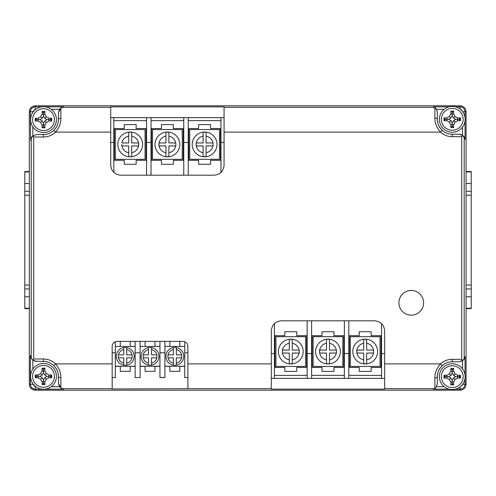 <?xml version="1.0" encoding="UTF-8"?>
<svg xmlns="http://www.w3.org/2000/svg" width="496" height="496" viewBox="0 0 496 496"><rect width="100%" height="100%" fill="white"/><g stroke="black" fill="none" stroke-linecap="round" stroke-linejoin="round"><path stroke-width="0.74" d="M29.314 296.751L24.8 296.751L24.8 183.495L29.314 183.495M466.073 285.039L471.2 285.039L471.2 195.213L466.073 195.213M29.314 171.907L24.8 171.907L24.8 183.495M466.073 171.48L471.2 171.48L471.2 195.213M471.2 171.907L466.073 171.907M24.8 171.907L24.8 171.48L29.314 171.48M471.2 285.039L471.2 308.227L466.073 308.227M24.8 296.751L24.8 308.661L29.314 308.661M29.314 308.227L24.8 308.227M466.073 308.661L471.2 308.661L471.2 308.227M471.2 191.307L466.073 191.307M29.314 191.307L24.8 191.307M24.8 288.945L29.314 288.945M466.073 288.945L471.2 288.945M29.314 111.749L29.314 384.251C29.667 387.866 31.651 389.85 35.266 390.203L460.121 390.203C463.735 389.85 465.719 387.866 466.073 384.251L466.073 111.749C465.719 108.134 463.735 106.15 460.121 105.797L35.266 105.797C31.651 106.15 29.667 108.134 29.314 111.749L29.314 384.251C29.667 387.866 31.651 389.85 35.266 390.203L460.121 390.203C463.735 389.85 465.719 387.866 466.073 384.251L466.073 111.749C465.719 108.134 463.735 106.15 460.121 105.797L35.266 105.797C31.651 106.15 29.667 108.134 29.314 111.749L30.349 111.749C30.634 108.767 32.277 107.124 35.266 106.832L35.266 105.797M313.125 336.685L313.125 366.445L342.848 366.445L342.848 336.685L313.125 336.685M315.586 351.565A12.4 12.4 0 0 1 327.986 339.165A12.4 12.4 0 0 1 340.386 351.565A12.4 12.4 0 0 1 327.986 363.965A12.4 12.4 0 0 1 315.586 351.565A12.4 12.4 0 0 0 327.986 363.965A12.4 12.4 0 0 0 340.386 351.565M326.498 339.382L326.498 343.263A8.432 8.432 0 0 0 319.691 350.077L319.554 353.053L326.498 353.053L326.498 363.748A12.276 12.276 0 0 0 329.474 363.748L329.474 353.053L336.418 353.053L336.418 350.077L329.474 350.077L329.474 339.382A12.276 12.276 0 0 0 326.498 339.382L326.498 350.077L319.554 350.077L319.554 351.565M329.474 363.748L329.474 359.86A8.432 8.432 0 0 0 336.288 353.053L336.418 353.053M319.554 353.053L319.691 353.053A8.432 8.432 0 0 0 326.498 359.86L326.498 363.748M336.418 350.077L336.288 350.077A8.432 8.432 0 0 0 329.474 343.263L329.474 339.382M333.938 371.405L333.938 367.437L343.858 367.437L343.858 335.693L333.938 335.693L333.938 331.725L322.034 331.725L322.034 335.693L312.114 335.693L312.114 367.437L322.034 367.437L322.034 371.405L333.938 371.405M296.738 371.405L296.738 367.437L306.658 367.437L306.658 335.693L296.738 335.693L296.738 331.725L284.834 331.725L284.834 335.693L274.914 335.693L274.914 367.437L284.834 367.437L284.834 371.405L296.738 371.405M371.138 371.405L371.138 367.437L381.058 367.437L381.058 335.693L371.138 335.693L371.138 331.725L359.234 331.725L359.234 335.693L349.314 335.693L349.314 367.437L359.234 367.437L359.234 371.405L371.138 371.405M275.925 336.685L275.925 366.445L305.648 366.445L305.648 336.685L275.925 336.685M350.325 336.685L350.325 366.445L380.048 366.445L380.048 336.685L350.325 336.685M278.386 351.565A12.4 12.4 0 0 1 290.786 339.165A12.4 12.4 0 0 1 303.186 351.565A12.4 12.4 0 0 1 290.786 363.965A12.4 12.4 0 0 1 278.386 351.565A12.4 12.4 0 0 0 290.786 363.965A12.4 12.4 0 0 0 303.186 351.565M282.354 350.077L282.354 353.053L289.298 353.053L289.298 363.748A12.276 12.276 0 0 0 292.274 363.748L292.274 353.053L299.218 353.053L299.218 350.077L292.274 350.077L292.274 339.382A12.276 12.276 0 0 0 289.298 339.382L289.298 350.077L282.491 350.077A8.432 8.432 0 0 1 289.298 343.263L289.298 339.382M292.274 363.748L292.274 359.86A8.432 8.432 0 0 0 299.088 353.053L299.218 353.053M282.354 351.565L282.491 353.053A8.432 8.432 0 0 0 289.298 359.86L289.298 363.748M299.218 350.077L299.088 350.077A8.432 8.432 0 0 0 292.274 343.263L292.274 339.382M352.786 351.565A12.4 12.4 0 0 1 365.186 339.165A12.4 12.4 0 0 1 377.586 351.565A12.4 12.4 0 0 1 365.186 363.965A12.4 12.4 0 0 1 352.786 351.565A12.4 12.4 0 0 0 365.186 363.965A12.4 12.4 0 0 0 377.586 351.565M363.698 339.382L363.698 343.263A8.432 8.432 0 0 0 356.891 350.077L356.754 353.053L363.698 353.053L363.698 363.748A12.276 12.276 0 0 0 366.674 363.748L366.674 353.053L373.618 353.053L373.618 350.077L366.674 350.077L366.674 339.382A12.276 12.276 0 0 0 363.698 339.382L363.698 350.077L356.754 350.077L356.754 351.565M366.674 363.748L366.674 359.86A8.432 8.432 0 0 0 373.488 353.053L373.618 353.053M356.754 353.053L356.891 353.053A8.432 8.432 0 0 0 363.698 359.86L363.698 363.748M373.618 350.077L373.488 350.077A8.432 8.432 0 0 0 366.674 343.263L366.674 339.382M152.539 159.315L152.539 129.555L182.261 129.555L182.261 159.315L152.539 159.315M155 144.435A12.4 12.4 0 0 1 167.4 132.035A12.4 12.4 0 0 1 179.8 144.435A12.4 12.4 0 0 1 167.4 156.835A12.4 12.4 0 0 1 155 144.435A12.4 12.4 0 0 1 167.4 132.035A12.4 12.4 0 0 1 179.8 144.435M158.968 144.435L159.098 145.923A8.432 8.432 0 0 0 165.912 152.737L165.912 145.923L158.968 145.923L158.968 142.947M165.912 132.252L165.912 142.947L159.098 142.947A8.432 8.432 0 0 1 165.912 136.14L165.912 132.252A12.276 12.276 0 0 1 168.888 132.252L168.888 142.947L175.702 142.947A8.432 8.432 0 0 0 168.888 136.14L168.888 132.252M175.832 142.947L175.832 145.923L168.888 145.923L168.888 156.618A12.276 12.276 0 0 1 165.912 156.618L165.912 152.737L165.912 156.618M175.832 145.923L175.702 145.923A8.432 8.432 0 0 1 168.888 152.737L168.888 156.618M173.352 164.275L173.352 160.307L183.272 160.307L183.272 128.563L173.352 128.563L173.352 124.595L161.448 124.595L161.448 128.563L151.528 128.563L151.528 160.307L161.448 160.307L161.448 164.275L173.352 164.275M117.8 144.435A12.4 12.4 0 0 1 130.2 132.035A12.4 12.4 0 0 1 142.6 144.435A12.4 12.4 0 0 1 130.2 156.835A12.4 12.4 0 0 1 117.8 144.435A12.4 12.4 0 0 1 130.2 132.035A12.4 12.4 0 0 1 142.6 144.435M121.768 144.435L121.768 145.923M128.712 132.252L128.712 142.947L121.898 142.947A8.432 8.432 0 0 1 128.712 136.14L128.712 132.252A12.276 12.276 0 0 1 131.688 132.252L131.688 142.947L138.502 142.947A8.432 8.432 0 0 0 131.688 136.14L131.688 132.252M138.632 142.947L138.632 145.923L131.688 145.923L131.688 156.618A12.276 12.276 0 0 1 128.712 156.618L128.712 152.737L128.712 156.618M128.712 145.923L128.712 152.737A8.432 8.432 0 0 1 121.898 145.923L128.712 145.923M131.688 156.618L131.688 152.737A8.432 8.432 0 0 0 138.502 145.923L138.632 144.435M192.2 144.435A12.4 12.4 0 0 1 204.6 132.035A12.4 12.4 0 0 1 217 144.435A12.4 12.4 0 0 1 204.6 156.835A12.4 12.4 0 0 1 192.2 144.435A12.4 12.4 0 0 1 204.6 132.035A12.4 12.4 0 0 1 217 144.435M196.168 144.435L196.298 145.923A8.432 8.432 0 0 0 203.112 152.737L203.112 145.923L196.168 145.923L196.168 142.947M203.112 132.252L203.112 142.947L196.298 142.947A8.432 8.432 0 0 1 203.112 136.14L203.112 132.252A12.276 12.276 0 0 1 206.088 132.252L206.088 142.947L212.902 142.947A8.432 8.432 0 0 0 206.088 136.14L206.088 132.252M213.032 142.947L213.032 145.923L206.088 145.923L206.088 156.618A12.276 12.276 0 0 1 203.112 156.618L203.112 152.737L203.112 156.618M213.032 145.923L212.902 145.923A8.432 8.432 0 0 1 206.088 152.737L206.088 156.618M136.152 164.275L136.152 160.307L146.072 160.307L146.072 128.563L136.152 128.563L136.152 124.595L124.248 124.595L124.248 128.563L114.328 128.563L114.328 160.307L124.248 160.307L124.248 164.275L136.152 164.275M210.552 164.275L210.552 160.307L220.472 160.307L220.472 128.563L210.552 128.563L210.552 124.595L198.648 124.595L198.648 128.563L188.728 128.563L188.728 160.307L198.648 160.307L198.648 164.275L210.552 164.275M115.339 159.315L115.339 129.555L145.061 129.555L145.061 159.315L115.339 159.315M189.739 159.315L189.739 129.555L219.461 129.555L219.461 159.315L189.739 159.315M423.621 302.814A12.357 12.357 0 0 1 411.265 315.165A12.357 12.357 0 0 1 398.914 302.814A12.357 12.357 0 0 1 411.265 290.458A12.357 12.357 0 0 1 423.621 302.814A12.357 12.357 0 0 0 411.265 290.458A12.357 12.357 0 0 0 398.914 302.814A12.357 12.357 0 0 0 411.265 315.165A12.357 12.357 0 0 0 423.621 302.814M53.866 365.67A14.88 14.88 0 0 0 43.493 361.479A14.88 14.88 0 0 1 58.392 376.34C58.491 372.601 56.978 369.049 53.866 365.67L55.589 363.89L112.177 363.89L112.177 346.338C112.493 343.344 114.142 341.694 117.137 341.378L182.931 341.378C185.926 341.694 187.575 343.344 187.891 346.338L187.891 363.89L271.324 363.89L271.324 388.684L187.891 388.684L187.891 363.89M271.324 388.684L271.324 389.124L384.654 389.124L384.654 330.733C384.022 324.75 380.717 321.439 374.734 320.813L281.238 320.813C275.261 321.439 271.951 324.75 271.324 330.733L271.324 363.89M437.621 122.066A14.88 14.88 0 0 1 437.367 119.35C437.261 123.206 438.861 126.852 442.172 130.287L440.491 132.11L224.068 132.11L224.068 165.267C223.436 171.25 220.131 174.555 214.148 175.187L120.652 175.187C114.669 174.555 111.364 171.25 110.732 165.267L110.732 132.11L55.589 132.11L53.866 130.33A14.88 14.88 0 0 0 58.392 119.66L58.404 112.753L60.884 107.942L63.748 106.832L45.018 106.832M31.676 137.138L30.634 140.356C30.981 138.266 31.329 137.194 31.676 137.138L32.699 135.991L36.586 134.509L43.493 134.515A14.88 14.88 0 0 0 53.866 130.33C56.978 126.951 58.491 123.399 58.392 119.66L58.404 112.753L59.539 109.312L60.884 107.942L60.872 118.277C60.989 123.132 59.229 127.745 55.589 132.11A17.36 17.36 0 0 1 43.487 136.995L33.691 136.983L33.691 359.017L43.487 358.999L43.493 361.479L34.596 361.119M33.61 360.654L32.829 360.115L32.829 369.142M32.829 383.582L32.829 384.245L35.266 386.688L35.793 386.688M51.237 386.688L59.539 386.688L58.404 383.247L58.392 376.34L58.404 383.247L60.884 388.058L63.748 389.168L45.012 389.168M224.068 132.11L224.068 106.876L110.732 106.876L110.732 132.11M444.131 386.688L436.424 386.688L437.354 383.557C436.771 386.39 435.941 387.996 434.874 388.362L433.355 389.168L449.085 389.168M112.177 363.89L112.177 388.957L187.891 388.684M42.011 389.168L35.266 389.168C32.283 388.883 30.64 387.24 30.349 384.245L29.314 384.251M455.409 106.832L460.121 106.832C463.109 107.117 464.746 108.76 465.043 111.749L466.073 111.749M224.068 107.316L434.384 107.316L433.355 106.832L449.085 106.832M32.829 384.245L30.349 384.245L30.349 355.644L31.676 358.862C31.329 358.806 30.981 357.734 30.634 355.644M35.793 109.312L35.266 109.312L32.829 111.755L30.349 111.749L30.634 140.356M465.043 378.268L465.043 384.251C464.752 387.233 463.109 388.876 460.121 389.168L460.121 390.203M465.043 356.581L463.444 359.947L465.043 356.581L465.043 375.063M437.968 123.516A14.88 14.88 0 0 0 452.265 134.211L459.172 134.205L462.855 135.52L465.043 139.419L464.175 137.814L464.175 358.186M463.444 359.947L459.172 361.795L462.563 360.697L462.563 368.931M460.375 386.675L462.396 385.132M459.172 361.795L452.265 361.789A14.88 14.88 0 0 0 437.367 376.644L437.354 383.557L437.367 376.644C437.261 372.794 438.861 369.148 442.172 365.713L440.491 363.89A17.36 17.36 0 0 1 452.271 359.309L461.695 359.321L462.855 360.48M61.876 107.353L60.952 107.899M36.586 134.509L32.829 135.885L30.882 138.787M436.424 109.312L434.856 107.626C435.934 107.998 436.765 109.604 437.354 112.443L437.367 119.35L437.354 112.443L436.424 109.312L444.131 109.312M434.384 107.316L434.874 107.638L434.887 117.936C434.756 122.94 436.629 127.664 440.491 132.11A17.36 17.36 0 0 0 452.271 136.691L461.695 136.679L462.855 135.52M459.172 134.205L461.026 134.528M461.057 134.534L462.563 135.303L462.563 127.069M462.557 111.588L461.044 109.492M36.586 361.491L32.699 360.009L31.676 358.862M59.539 386.688L61.597 388.504M43.487 358.999A17.36 17.36 0 0 1 55.589 363.89C59.229 368.255 60.989 372.868 60.872 377.723L60.884 388.058M434.874 388.362L434.887 378.057C434.756 373.06 436.629 368.336 440.491 363.89L384.654 363.89M60.872 118.277A2.48 1.383 -179.9 0 0 58.392 119.66M58.392 376.34A2.48 1.383 -0.1 0 0 60.872 377.723M33.691 136.983L32.699 135.991M33.691 359.017L32.699 360.009M434.887 378.057A2.48 1.42 0.1 0 0 437.367 376.644M437.367 119.35A2.48 1.42 179.9 0 0 434.887 117.936M463.444 136.053L464.175 137.814M224.068 142.451L220.968 142.451L220.968 172.472M220.968 142.451L220.968 117.651L188.232 117.651L188.232 142.451L183.768 142.451L183.768 175.187M188.232 175.187L188.232 142.451M183.768 142.451L183.768 117.651L151.032 117.651L151.032 142.451L146.568 142.451L146.568 175.187M151.032 175.187L151.032 142.451M146.568 142.451L146.568 117.651L113.832 117.651L113.832 142.451L110.732 142.451M113.832 172.472L113.832 142.451M220.968 117.651L224.068 117.651M110.732 117.651L113.832 117.651M146.568 117.651L151.032 117.651M183.768 117.651L188.232 117.651M188.232 120.627L220.968 120.627M151.032 120.627L183.768 120.627M113.832 120.627L146.568 120.627M271.324 353.549L274.418 353.549L274.418 323.528M274.418 353.549L274.418 378.349L271.324 378.349M311.618 353.549L311.618 378.349L307.154 378.349L307.154 353.549L311.618 353.549L311.618 320.813M307.154 320.813L307.154 353.549M348.818 353.549L348.818 378.349L344.354 378.349L344.354 353.549L348.818 353.549L348.818 320.813M344.354 320.813L344.354 353.549M384.654 378.349L381.554 378.349L381.554 353.549L384.654 353.549M381.554 323.528L381.554 353.549M348.818 378.349L381.554 378.349M311.618 378.349L344.354 378.349M274.418 378.349L307.154 378.349M307.154 375.373L274.418 375.373M344.354 375.373L311.618 375.373M381.554 375.373L348.818 375.373M187.891 377.586L184.754 377.586L184.754 352.786L187.891 352.786M184.754 341.725L184.754 352.786M164.914 352.786L164.914 377.586L159.954 377.586L159.954 352.786L164.914 352.786L164.914 341.378M159.954 341.378L159.954 352.786M140.114 352.786L140.114 377.586L135.154 377.586L135.154 352.786L140.114 352.786L140.114 341.378M135.154 341.378L135.154 352.786M112.177 352.786L115.314 352.786L115.314 341.725M115.314 352.786L115.314 377.586L112.177 377.586M140.114 366.377L145.074 366.377L145.074 371.337L154.994 371.337L154.994 366.377L159.954 366.377M154.994 346.437L154.994 341.378M145.074 341.378L145.074 346.437M140.114 366.277L159.954 366.277M159.954 346.437L140.114 346.437M156.978 356.357A6.944 6.944 0 0 0 156.817 354.869L151.522 354.869L151.522 347.553A8.928 8.928 0 0 1 151.522 365.161L151.522 357.845L156.817 357.845A6.944 6.944 0 0 0 156.978 356.357M156.817 357.845A6.944 6.944 0 0 1 151.522 363.14L151.522 365.161A8.928 8.928 0 0 1 141.106 356.357A8.928 8.928 0 0 1 148.546 347.553L148.546 349.575A6.944 6.944 0 0 0 143.251 354.869L148.546 354.869L148.546 347.553A8.928 8.928 0 0 1 158.962 356.357M148.546 363.14L148.546 357.845L143.251 357.845A6.944 6.944 0 0 0 148.546 363.14L148.546 365.161L148.546 363.14M143.251 354.869A6.944 6.944 0 0 0 143.251 357.845M156.817 354.869A6.944 6.944 0 0 0 151.522 349.575L151.522 347.553M164.914 366.377L169.874 366.377L169.874 371.337L179.794 371.337L179.794 366.377L184.754 366.377M179.794 346.437L179.794 341.378M169.874 341.378L169.874 346.437M115.314 366.377L120.274 366.377L120.274 371.337L130.194 371.337L130.194 366.377L135.154 366.377M130.194 346.437L130.194 341.378M120.274 341.378L120.274 346.437M164.914 366.277L184.754 366.277M184.754 346.437L164.914 346.437M115.314 366.277L135.154 366.277M135.154 346.437L115.314 346.437M181.778 356.357A6.944 6.944 0 0 0 181.617 354.869L176.322 354.869L176.322 347.553A8.928 8.928 0 0 1 176.322 365.161L176.322 357.845L181.617 357.845A6.944 6.944 0 0 0 181.778 356.357M181.617 357.845A6.944 6.944 0 0 1 176.322 363.14L176.322 365.161A8.928 8.928 0 0 1 165.906 356.357A8.928 8.928 0 0 1 173.346 347.553L173.346 349.575A6.944 6.944 0 0 0 168.051 354.869L173.346 354.869L173.346 347.553A8.928 8.928 0 0 1 183.762 356.357M173.346 363.14L173.346 357.845L168.051 357.845A6.944 6.944 0 0 0 173.346 363.14L173.346 365.161L173.346 363.14M168.051 354.869A6.944 6.944 0 0 0 168.051 357.845M181.617 354.869A6.944 6.944 0 0 0 176.322 349.575L176.322 347.553M132.178 356.357A6.944 6.944 0 0 0 132.017 354.869L126.722 354.869L126.722 347.553A8.928 8.928 0 0 1 126.722 365.161L126.722 357.845L132.017 357.845A6.944 6.944 0 0 0 132.178 356.357M132.017 357.845A6.944 6.944 0 0 1 126.722 363.14L126.722 365.161A8.928 8.928 0 0 1 116.306 356.357A8.928 8.928 0 0 1 123.746 347.553L123.746 349.575A6.944 6.944 0 0 0 118.451 354.869L123.746 354.869L123.746 347.553A8.928 8.928 0 0 1 134.162 356.357M123.746 363.14L123.746 357.845L118.451 357.845A6.944 6.944 0 0 0 123.746 363.14L123.746 365.161L123.746 363.14M118.451 354.869A6.944 6.944 0 0 0 118.451 357.845M132.017 354.869A6.944 6.944 0 0 0 126.722 349.575L126.722 347.553M30.616 119.635A12.896 12.896 0 0 1 43.512 106.739A12.896 12.896 0 0 1 56.408 119.635A12.896 12.896 0 0 1 43.512 132.531A12.896 12.896 0 0 1 30.616 119.635A12.896 12.896 0 0 0 43.512 132.531A12.896 12.896 0 0 0 56.408 119.635M42.123 127.844L44.9 127.844L44.9 125.091L46.388 122.518L48.968 121.03L51.72 121.03L51.745 119.635L51.72 118.246L48.968 118.246L46.388 116.758L44.9 114.179L44.9 111.433L42.123 111.433L42.123 114.179L40.635 116.758L38.056 118.246L35.309 118.246L35.278 119.635L35.309 121.03L38.056 121.03L40.635 122.518L42.123 125.091L42.123 127.844L43.512 126.486L43.512 124.719L42.123 125.091M42.191 120.962L39.903 119.635L42.191 118.315L43.512 116.027L44.832 118.315L47.12 119.635L44.832 120.962L43.512 123.25L42.191 120.962L40.635 122.518M43.512 123.25L43.512 124.719L44.9 125.091M39.903 119.635L38.428 119.635L38.056 121.03M38.056 118.246L38.428 119.635L36.667 119.635L35.309 121.03M35.309 118.246L36.667 119.635L35.278 119.635M42.191 118.315L40.635 116.758M43.512 116.027L43.512 114.557L42.123 114.179M44.9 114.179L43.512 114.557L43.512 112.79L42.123 111.433M43.512 112.79L44.9 111.433M44.832 118.315L46.388 116.758M47.12 119.635L48.596 119.635L48.968 118.246M48.968 121.03L48.596 119.635L50.356 119.635L51.72 118.246M51.72 121.03L50.356 119.635L51.745 119.635M44.832 120.962L46.388 122.518M43.512 126.486L44.9 127.844M439.351 119.331A12.896 12.896 0 0 1 452.247 106.435A12.896 12.896 0 0 1 465.143 119.331A12.896 12.896 0 0 1 452.247 132.227A12.896 12.896 0 0 1 439.351 119.331A12.896 12.896 0 0 0 452.247 132.227A12.896 12.896 0 0 0 465.143 119.331M450.858 127.54L453.635 127.54L453.635 124.787L455.123 122.208L457.703 120.72L460.449 120.72L460.48 119.331L460.449 117.943L457.703 117.943L455.123 116.455L453.635 113.875L453.635 111.129L450.858 111.129L450.858 113.875L449.37 116.455L446.791 117.943L444.038 117.943L444.013 119.331L444.038 120.72L446.791 120.72L449.37 122.208L450.858 124.787L450.858 127.54L452.247 126.176L452.247 124.415L450.858 124.787M450.926 120.652L448.638 119.331L450.926 118.011L452.247 115.723L453.567 118.011L455.855 119.331L453.567 120.652L452.247 122.94L450.926 120.652L449.37 122.208M452.247 122.94L452.247 124.415L453.635 124.787M448.638 119.331L447.163 119.331L446.791 120.72M446.791 117.943L447.163 119.331L445.402 119.331L444.038 120.72M444.038 117.943L445.402 119.331L444.013 119.331M450.926 118.011L449.37 116.455M452.247 115.723L452.247 114.247L450.858 113.875M453.635 113.875L452.247 114.247L452.247 112.487L450.858 111.129M452.247 112.487L453.635 111.129M453.567 118.011L455.123 116.455M455.855 119.331L457.331 119.331L457.703 117.943M457.703 120.72L457.331 119.331L459.091 119.331L460.449 117.943M460.449 120.72L459.091 119.331L460.48 119.331M453.567 120.652L455.123 122.208M452.247 126.176L453.635 127.54M439.351 376.669A12.896 12.896 0 0 1 452.247 363.773A12.896 12.896 0 0 1 465.143 376.669A12.896 12.896 0 0 1 452.247 389.565A12.896 12.896 0 0 1 439.351 376.669A12.896 12.896 0 0 0 452.247 389.565A12.896 12.896 0 0 0 465.143 376.669M450.858 384.871L453.635 384.871L453.635 382.125L455.123 379.545L457.703 378.057L460.449 378.057L460.48 376.669L460.449 375.28L457.703 375.28L455.123 373.792L453.635 371.213L453.635 368.46L450.858 368.46L450.858 371.213L449.37 373.792L446.791 375.28L444.038 375.28L444.013 376.669L444.038 378.057L446.791 378.057L449.37 379.545L450.858 382.125L450.858 384.871L452.247 383.513L452.247 381.753L450.858 382.125M450.926 377.989L448.638 376.669L450.926 375.348L452.247 373.06L453.567 375.348L455.855 376.669L453.567 377.989L452.247 380.277L450.926 377.989L449.37 379.545M452.247 380.277L452.247 381.753L453.635 382.125M448.638 376.669L447.163 376.669L446.791 378.057M446.791 375.28L447.163 376.669L445.402 376.669L444.038 378.057M444.038 375.28L445.402 376.669L444.013 376.669M450.926 375.348L449.37 373.792M452.247 373.06L452.247 371.585L450.858 371.213M453.635 371.213L452.247 371.585L452.247 369.824L450.858 368.46M452.247 369.824L453.635 368.46M453.567 375.348L455.123 373.792M455.855 376.669L457.331 376.669L457.703 375.28M457.703 378.057L457.331 376.669L459.091 376.669L460.449 375.28M460.449 378.057L459.091 376.669L460.48 376.669M453.567 377.989L455.123 379.545M452.247 383.513L453.635 384.871M30.616 376.359A12.896 12.896 0 0 1 43.512 363.463A12.896 12.896 0 0 1 56.408 376.359A12.896 12.896 0 0 1 43.512 389.255A12.896 12.896 0 0 1 30.616 376.359A12.896 12.896 0 0 0 43.512 389.255A12.896 12.896 0 0 0 56.408 376.359M42.123 384.567L44.9 384.567L44.9 381.815L46.388 379.242L48.968 377.747L51.72 377.747L51.745 376.359L51.72 374.97L48.968 374.97L46.388 373.482L44.9 370.903L44.9 368.156L42.123 368.156L42.123 370.903L40.635 373.482L38.056 374.97L35.309 374.97L35.278 376.359L35.309 377.747L38.056 377.747L40.635 379.242L42.123 381.815L42.123 384.567L43.512 383.21L43.512 381.443L42.123 381.815M42.191 377.685L39.903 376.359L42.191 375.038L43.512 372.75L44.832 375.038L47.12 376.359L44.832 377.685L43.512 379.967L42.191 377.685L40.635 379.242M43.512 379.967L43.512 381.443L44.9 381.815M39.903 376.359L38.428 376.359L38.056 377.747M38.056 374.97L38.428 376.359L36.667 376.359L35.309 377.747M35.309 374.97L36.667 376.359L35.278 376.359M42.191 375.038L40.635 373.482M43.512 372.75L43.512 371.275L42.123 370.903M44.9 370.903L43.512 371.275L43.512 369.514L42.123 368.156M43.512 369.514L44.9 368.156M44.832 375.038L46.388 373.482M47.12 376.359L48.596 376.359L48.968 374.97M48.968 377.747L48.596 376.359L50.356 376.359L51.72 374.97M51.72 377.747L50.356 376.359L51.745 376.359M44.832 377.685L46.388 379.242M43.512 383.21L44.9 384.567M24.8 285.039L29.314 285.039M29.314 195.213L24.8 195.213M466.073 183.495L471.2 183.495M471.2 296.751L466.073 296.751M461.695 359.321L461.695 136.679M35.266 386.688L35.266 390.203M460.121 386.88L460.121 389.168L455.409 389.168M434.384 388.684L384.654 388.684M112.177 388.684L61.963 388.684M460.121 109.12L460.121 105.797M35.266 109.312L35.266 106.832L42.011 106.832M61.963 107.316L110.732 107.316M31.211 357.418L31.211 138.582M462.675 384.251L466.073 384.251M462.681 111.755L465.043 111.749L465.043 117.726M465.043 120.937L465.043 139.419M452.271 359.309L452.265 361.789A14.88 14.88 0 0 0 442.172 365.713M59.539 109.312L51.237 109.312M32.829 111.755L32.829 112.418M32.829 126.858L32.829 135.885M43.487 136.995L43.493 134.515A14.88 14.88 0 0 0 53.866 130.33M442.172 130.287A14.88 14.88 0 0 0 452.265 134.211L452.271 136.691M141.106 356.357A8.928 8.928 0 0 1 148.546 347.553M165.906 356.357A8.928 8.928 0 0 1 173.346 347.553M116.306 356.357A8.928 8.928 0 0 1 123.746 347.553M54.424 119.635A10.912 10.912 0 0 0 43.512 108.723A10.912 10.912 0 0 0 32.6 119.635A10.912 10.912 0 0 0 43.512 130.547A10.912 10.912 0 0 0 54.424 119.635M463.159 119.331A10.912 10.912 0 0 0 452.247 108.419A10.912 10.912 0 0 0 441.335 119.331A10.912 10.912 0 0 0 452.247 130.243A10.912 10.912 0 0 0 463.159 119.331M463.159 376.669A10.912 10.912 0 0 0 452.247 365.757A10.912 10.912 0 0 0 441.335 376.669A10.912 10.912 0 0 0 452.247 387.581A10.912 10.912 0 0 0 463.159 376.669M54.424 376.359A10.912 10.912 0 0 0 43.512 365.447A10.912 10.912 0 0 0 32.6 376.359A10.912 10.912 0 0 0 43.512 387.271A10.912 10.912 0 0 0 54.424 376.359M31.155 357.945L31.397 358.416M30.895 357.25L31.012 357.597M31.397 137.584L31.155 138.055M31.012 138.403L30.895 138.75M463.853 359.482L464.206 358.98M464.417 358.627L464.597 358.261M464.206 137.02L463.853 136.518M464.597 137.739L464.417 137.373"/></g></svg>
